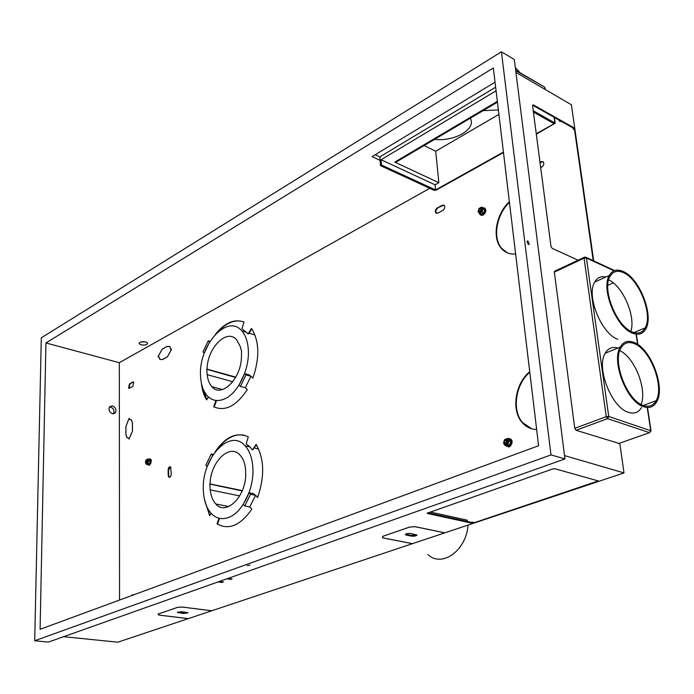 <?xml version="1.0" encoding="UTF-8"?>
<svg xmlns="http://www.w3.org/2000/svg" width="694" height="694" viewBox="0 0 694 694"><rect width="100%" height="100%" fill="white"/><g stroke="black" fill="none" stroke-linecap="round" stroke-linejoin="round"><path stroke-width="1.04" d="M200.514 375.298C198.744 345.1 227.441 313.263 241.772 330.882C245.745 335.436 247.94 341.995 248.357 350.557C249.398 369.52 238.077 392.787 225.125 398.66C218.133 401.861 212.199 400.932 207.306 395.892C203.073 391.112 200.809 384.25 200.514 375.298M206.751 369.26L207.038 369.104C207.393 347.772 227.007 327.976 236.689 339.869L240.245 346.514L241.538 351.19L241.443 357.028C241.208 378.811 221.239 398.391 211.878 386.671C209.328 383.825 207.758 379.826 207.185 374.673L206.751 369.26L235.578 377.484M232.75 381.743L207.185 374.673M207.038 369.104L235.76 377.146M203.325 489.843C201.546 458.413 229.757 427.704 245.077 445.791C249.805 451.057 252.416 458.647 252.911 468.58C254.021 488.906 242.284 512.502 228.847 517.36C222.149 519.858 216.328 518.618 211.401 513.647C206.37 508.138 203.672 500.201 203.325 489.843M209.77 484.074L210.074 483.944C210.429 461.926 229.731 442.946 240.081 455.143C242.987 458.326 244.8 462.837 245.52 468.667L245.745 474.739C245.511 497.208 225.862 515.98 215.834 504C212.763 500.678 210.898 495.967 210.23 489.886L209.77 484.074L242.163 490.927M239.69 495.889L210.23 489.886M468.042 525.08C466.394 550.646 441.74 568.091 427.842 554.48M210.074 483.944L242.293 490.623M158.666 356.655L159.767 359.345L162.275 359.639L167.419 356.837L171.479 349.472L167.419 356.759L162.266 359.561L159.802 359.275L158.813 356.603L158.119 356.889L158.666 356.655M244.748 505.943L249.771 506.941L255.539 495.316L250.517 494.284L249.016 492.74L243.256 504.382L244.748 505.943L250.517 494.284M249.771 506.941L251.853 509.101C240.445 525.488 228.838 530.416 217.022 523.866L219.052 518.227M211.193 513.43L209.666 515.772L204.392 499.168M245.077 445.791L250.031 446.971L246.153 443.796L248.322 436.864C236.576 431.651 225.455 436.717 214.949 452.072M250.031 446.971L252.208 449.712L252.746 449.556L256.103 444.386C264.293 458.743 264.796 476.431 257.63 497.459L255.539 495.316M539.975 162.179L540.99 161.633L543.376 161.954C544.243 163.871 543.688 165.597 541.71 167.124L540.687 167.67M529.73 371.715C515.156 383.435 511.062 410.154 522.096 422.455C526 426.992 530.849 429.352 536.662 429.543M509.361 201.737C496.21 213.674 491.881 237.383 501.016 248.01C504.746 252.503 509.613 254.49 515.625 253.969M162.222 349.177L158.119 356.447L162.127 349.229L167.263 346.384L169.787 346.679L170.898 349.351M162.127 349.143L167.263 346.306L169.822 346.601L170.811 349.247L171.479 349.021L170.776 349.316M437.255 207.957L442.33 205.181L444.325 205.441C445.166 207.272 444.672 208.929 442.85 210.403L437.767 213.162L435.806 212.911C434.956 211.089 435.442 209.432 437.255 207.957L444.039 205.181M561.541 121.485L559.364 121.051L558.965 120.027M240.454 386.402L245.329 387.738L250.89 376.278L246.023 374.899L244.574 373.598L239.014 385.083L240.454 386.402L246.023 374.899M245.329 387.738L247.324 389.568C236.324 406.051 225.125 411.785 213.735 406.788L215.877 400.802L216.363 400.924L214.22 406.91L213.735 406.788M208.46 397.02L206.647 399.9C203.819 395.407 202.058 389.811 201.364 383.131M241.772 330.882L246.578 332.374L241.894 328.791L244.002 322.085C234.442 318.589 224.925 322.632 215.47 334.23M246.578 332.374L247.706 333.753L248.252 333.597L251.497 328.418C259.356 341.118 259.825 357.679 252.902 378.083L250.89 376.278M130.914 595.86L133.187 595.018M129.492 383.851L132.745 382.09L133.742 382.212L132.771 386.506L129.509 388.258L128.529 388.137L129.492 383.851L133.604 382.09M150.676 463.653L151.223 461.258M129.414 438.226L132.493 431.104L132.45 423.132L131.435 419.835L129.388 419.341L129.292 418.378M129.362 438.218L132.441 431.13L132.398 423.149L131.4 419.905L129.353 419.419L129.249 418.404M129.093 439.198L129.041 438.27L126.941 437.749L125.9 434.401L125.883 426.463L129.015 418.525L125.926 426.437L125.952 434.375L126.967 437.671L128.989 438.174L129.093 439.198M168.208 475.546L168.13 469.907C168.477 467.409 169.327 466.446 170.672 467.01L171.253 474.167C170.898 476.674 170.056 477.637 168.711 477.073L168.208 475.546L168.703 475.642L169.431 477.351M578.067 260.198L552.207 248.374L550.993 246.457L532.584 105.679L533.408 104.907L573.357 127.488L574.476 129.31L593.231 260.675M429.742 188.3L119.307 362.693L119.55 600.041M430.15 511.999L467.166 520.162L467.296 521.463M427.192 513.222L552.702 468.962L555.105 468.797L598.297 480.942L473.594 522.938L471.434 523.094L427.625 513.508L427.573 512.909M251.801 328.852L248.73 333.745L247.975 333.84M146.139 460.322L146.156 462.542L145.471 461.978L146.139 460.322M505.822 443.735L506.715 440.412L505.562 440.039L504.156 441.965L504.529 443.405L505.822 443.735M505.215 440.369L505.327 440.334C506.854 440.863 506.924 441.852 505.536 443.301L504.191 441.887L505.215 440.369M242.614 321.548C234.511 319.5 226.418 322.831 218.324 331.532M211.271 453.954L205.814 465.197L207.185 466.628L212.65 455.377L211.271 453.954L213.284 454.414M252.989 377.866L248.955 374.838L244.574 373.598M560.093 121.58L559.425 120.288M202.353 386.94L206.847 399.579M34.7 640.762L41.302 337.805L501.406 51.824L550.993 454.908L564.951 458.934L48.398 642.089L34.7 640.762L550.993 454.908M564.951 458.934L514.289 59.458L501.406 51.824M204.27 353.125L209.553 342.021L208.217 340.823L202.943 351.901L204.27 353.125M226.834 578.822L230.634 579.395L232.065 578.891L228.239 578.319M218.159 581.893L221.985 582.457L223.39 581.954L219.547 581.407M177.725 612.073L183.65 612.863L183.658 613.496L188.057 612.785L181.75 611.726L177.334 612.386M183.658 613.496L177.334 612.438M427.192 513.256L427.625 513.508M406.242 535.083L405.322 534.588C406.051 533.643 407.881 533.287 410.813 533.521L416.955 535.057C416.227 535.994 414.405 536.358 411.49 536.132L406.242 535.083L406.181 534.354L411.429 535.404L416.626 534.753M63.57 636.71L117.867 642.176L188.291 618.623L158.77 615.084L158.015 614.086L167.532 610.798L158.119 614.095L158.857 615.066L188.352 618.606L211.705 610.798L182.106 607.05L177.482 607.389L167.844 610.729L177.43 607.371L182.132 607.024L211.757 610.781L412.462 543.662L382.611 537.859L382.567 536.401L395.771 531.83L382.68 536.401L382.724 537.841L412.54 543.636L444.759 532.862L415.021 526.694L409.599 527.093L396.179 531.734L409.547 527.067L415.064 526.659L444.845 532.836L624.01 472.918L564.526 455.594M131.556 595.626L132.71 594.558M257.743 497.164L253.527 493.668L249.016 492.74M509.439 202.353C496.557 214.403 492.48 237.712 501.493 248.218L507.366 252.85M146.018 460.391L146.972 460.2L146.399 462.863L145.575 462.317M145.861 460.538L146.859 459.376L148.065 459.914L148.082 462.126L146.902 463.8L145.697 463.254L145.506 462.117M145.827 460.59L147.735 459.02L149.444 459.385L150.26 461.215L148.551 460.851L147.779 463.445L146.182 464.191L145.462 461.874M493.339 67.977L538.596 445.721L40.087 629.311L45.934 342.949L493.339 67.977M146.321 462.889L146.894 462.967L147.744 461.18L146.946 460.174M205.641 503.697L209.9 515.408M478.678 210.108L478.903 211.505L480.161 211.687L481.072 208.677L480.257 208.356L479.146 209.085M479.606 208.703L480.829 209.354L479.892 211.262L478.66 210.282L479.606 208.703M249.961 565.15L247.185 565.645L249.961 565.15M256.39 444.828L252.668 449.79M529.791 372.253C515.529 384.138 511.695 410.44 522.591 422.603L531.656 428.797M219.538 518.34L217.526 523.953L217.022 523.866M145.61 341.899L140.882 341.96M145.896 341.977L147.718 343.313C146.972 344.927 144.699 345.421 140.899 344.805L139.06 343.461C139.806 341.838 142.088 341.344 145.896 341.977M244.21 435.207C234.962 433.559 226.235 437.983 218.003 448.48M208.217 340.823L209.97 341.344M593.708 260.892L571.396 104.759L515.937 72.419M619.031 443.423L576.037 430.289L574.762 428.337L554.341 272.117L554.445 271.293L584.157 257.344L584.062 258.177L554.341 272.117M555 271.033L554.445 271.293M624.01 472.918L619.759 443.162M109.522 406.901L110.172 406.996M113.833 412.748L113.33 413.815M129.136 388.371L129.96 383.973M150.26 461.215L149.488 463.8L147.779 463.445M170.438 466.828L168.616 470.003L168.703 475.642M149.488 463.8L147.891 464.546L146.182 464.191M540.036 162.639L543.072 161.65M436.561 213.388L436.283 213.119C435.433 211.297 435.919 209.649 437.732 208.174M375.15 154.753L380.121 157.07M597.638 481.436L597.621 480.621M473.594 522.938L473.516 522.2L471.356 522.356L427.842 512.805M495.039 82.213L372.062 156.627L380.06 160.34M147.735 459.02L148.551 460.851M574.476 129.31L573.877 129.639L572.758 127.817L532.61 105.167M528.325 244.462L529.218 244.227L527.891 241.009L526.989 241.243L528.325 244.462M479.485 211.835L480.647 211.904L481.827 209.597L480.977 208.573M481.515 207.142L482.634 209.163L482.486 210.594L480.751 212.867L478.739 212.581L478.053 211.67L479.025 208.469L481.515 207.142L483.198 207.922L484.733 209.805L483.77 213.015L481.272 214.333L478.739 212.581L478.461 210.03L480.187 207.766L482.2 208.044L483.05 209.024L482.087 212.243L479.58 213.561M483.77 213.015L482.087 212.243M484.733 209.805L483.05 209.024M505.353 443.813L506.334 443.882L507.6 441.497L506.412 440.152M507.253 438.643L508.485 441.167L508.338 442.746L506.455 444.975L504.26 444.281L503.506 443.102L504.538 439.675L507.253 438.643L509.014 439.163L510.697 441.558L509.665 444.993L506.95 446.016L505.18 445.513L504.26 444.281L503.939 441.367L505.805 439.137L508.008 439.823L508.936 441.046L507.895 444.49L505.18 445.513M509.665 444.993L507.895 444.49M510.697 441.558L508.936 441.046M231.787 578.848L230.634 579.264L227.103 578.727M218.428 581.798L223.112 581.919M382.724 537.841L382.68 536.401M406.181 534.354L405.591 534.172M183.65 612.863L187.658 612.516M109.418 407.057L110.962 407.144C113.851 408.766 114.649 410.917 113.348 413.589L113.139 413.815M112.489 405.886C115.759 407.517 116.705 409.842 115.308 412.869L112.48 413.719C109.201 412.106 108.255 409.772 109.643 406.736L112.489 405.886M119.307 362.693L45.934 342.949M533.244 110.693L555.183 123.194L536.315 134.202M503.471 152.541L436.049 190.182L434.097 190.303L380.494 165.64L379.887 158.154L380.789 156.306L495.637 87.201M533.434 112.124L554.159 123.723L536.254 133.725M503.41 152.073L435.572 189.956L381.5 165.042L380.494 165.64M496.071 90.81L381.067 159.733L435.077 184.821L435.572 189.956M381.067 159.733L381.5 165.042M498.899 114.389L435.737 151.249L438.851 182.696L435.077 184.821M515.321 67.604L520.101 72.757M467.34 73L477.776 66.511M418.144 103.58L427.938 97.49M498.361 109.947L483.111 110.641M470.454 118.127L471.217 120.47C473.612 131.079 452.471 141.715 434.635 139.321M438.851 182.696L394.782 162.101L396.742 161.745L497.433 102.157M435.737 151.249L424.103 145.549M613.279 282.866L607.823 285.303M643.511 405.513C649.081 407.317 653.271 405.721 656.09 400.724C664.644 386.688 650.174 349.143 634.143 343.582C628.33 341.37 623.915 342.879 620.887 348.119C612.099 362.034 627.419 401.011 643.511 405.513M643.694 406.727C649.471 408.593 653.826 406.936 656.741 401.748C665.624 387.174 650.616 348.206 633.96 342.411C627.923 340.103 623.333 341.674 620.184 347.121C611.05 361.574 626.986 402.069 643.694 406.727M617.903 348.05C612.368 346.453 608.135 348.188 605.185 353.237C595.903 367.664 611.674 407.803 628.46 412.34C634.186 414.136 638.541 412.531 641.525 407.525M632.39 332.001C638.107 334.196 642.358 332.834 645.142 327.932C653.141 314.842 639.027 278.997 623.403 272.629C617.46 270.035 612.993 271.302 610 276.429C601.776 289.424 616.732 326.605 632.39 332.001M632.564 333.163C638.497 335.428 642.913 334.022 645.793 328.93C654.104 315.336 639.452 278.138 623.238 271.51C617.061 268.804 612.412 270.113 609.306 275.449C600.752 288.938 616.307 327.577 632.564 333.163M641.082 404.428C647.372 389.56 634.568 357.271 619.803 350.635M605.827 277.019C600.952 275.96 597.248 277.635 594.706 282.05C586.005 295.531 601.403 333.84 617.747 339.288M630.846 331.272C635.964 316.568 622.874 286.206 608.673 279.838M248.252 333.597L248.73 333.745M149.982 459.012C151.682 460.738 151.465 462.759 149.331 465.084M148.429 459.168L148.802 458.925C151.292 459.818 151.309 461.866 148.863 465.084L147.232 464.407L149.132 465.318M132.745 382.09L133.222 382.212M252.746 449.556L253.241 449.677M178.445 612.221L178.453 612.854M168.616 470.003L168.13 469.907M540.99 161.633L541.459 161.876M442.33 205.181L442.807 205.398M484.698 207.922C486.477 210.169 485.991 212.485 483.25 214.854M482.321 207.515C486.182 208.209 486.338 210.62 482.798 214.75L480.821 214.967L479.554 213.526M510.151 438.894C512.64 441.566 512.285 444.177 509.084 446.719M507.435 438.703L507.704 438.582C512.215 439.692 512.519 442.399 508.607 446.702L505.449 445.583M573.357 127.488L572.758 127.817M533.408 104.907L532.801 105.254M555.183 271.094L554.532 271.397M471.434 523.094L471.356 522.356M411.429 535.404L411.49 536.132M545.094 87.991L545.016 89.379M545.302 89.543L544.59 87.08L515.694 70.554M515.651 70.155L544.122 86.811M554.107 117.286L554.862 122.812M394.782 162.101L497.338 101.367M650.72 431.208L649.575 432.657L607.554 418.647L606.27 416.652L574.762 428.337M647.485 407.499L651.033 430.809L608.742 416.478L606.27 416.652L584.062 258.177L586.421 258.021L614.086 270.799M585.129 257.058L586.421 258.021L608.742 416.478L607.554 418.647L576.037 430.289M647.216 407.482L650.729 430.575L649.575 432.657L618.415 443.639M584.738 257.101L584.157 257.344L586.178 257.405L614.658 270.582M636.051 334.144L637.604 344.371M249.094 333.163L254.967 334.985M211.878 386.671L222.54 389.551M254.334 447.986L258.61 449.001M215.834 504L228.803 506.533M559.364 121.051L559.832 121.311M501.493 248.218L501.016 248.01M148.395 459.159L148.846 458.855C152.003 458.96 152.151 461.094 149.279 465.249M522.591 422.603L522.096 422.455M128.529 388.137L128.997 388.258M168.711 477.073L169.197 477.168M435.806 212.911L436.283 213.119M481.558 208.903L481.072 208.677M482.252 207.489C486.806 208.773 487.127 211.288 483.215 215.027M507.227 440.56L506.715 440.412M507.331 438.669L507.739 438.478C514.827 438.417 511.764 446.025 509.04 446.945M147.466 460.304L146.972 460.2M528.585 244.54L529.218 244.227M115.308 412.869L113.53 413.798M508.867 447.005L505.327 445.548M483.111 215.079C481.089 215.582 479.866 215.027 479.441 213.405M555.183 123.194L554.393 117.442M643.321 405.443L656.09 400.724M594.706 282.05L609.306 275.449M605.185 353.237L620.184 347.121M633.943 332.556L645.142 327.932M636.311 334.178L637.899 344.562"/></g></svg>
